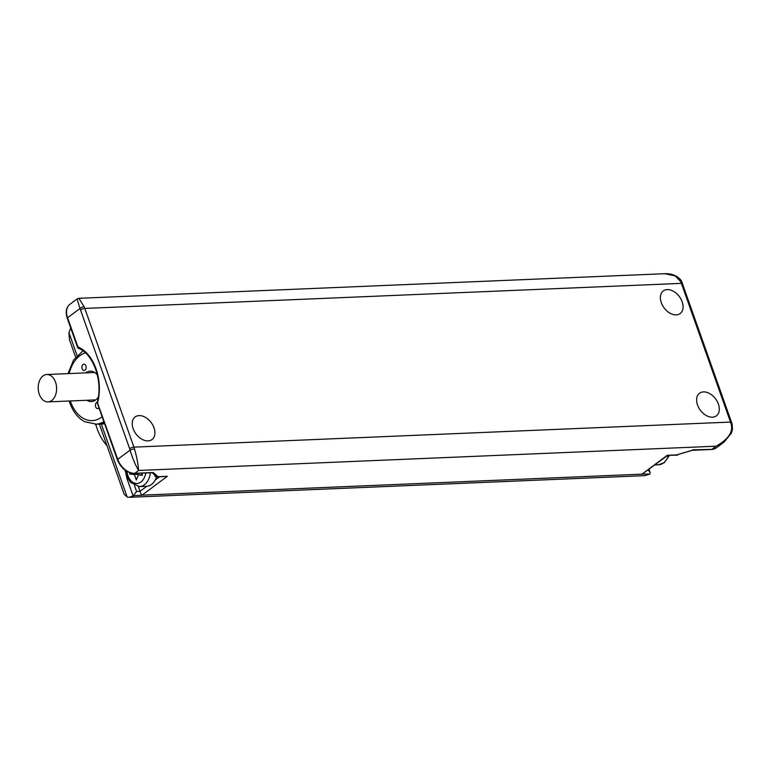 <?xml version="1.0" encoding="UTF-8"?>
<svg xmlns="http://www.w3.org/2000/svg" width="771" height="771" viewBox="0 0 771 771"><rect width="100%" height="100%" fill="white"/><g stroke="black" fill="none" stroke-linecap="round" stroke-linejoin="round"><path stroke-width="1.16" d="M680.706 281.646L675.29 275.941L664.804 273.705L78.893 298.31L84.116 306.704A17.723 11.902 -92.4 0 1 84.81 308.419L681.391 283.362A17.723 11.902 -92.4 0 0 680.706 281.646A3.219 1.234 -24.4 0 1 681.853 282.051L681.853 282.051C681.93 281.213 677.42 273.291 664.804 273.705M139.108 415.608A14.1 9.493 53.3 0 0 135.156 416.947A14.1 9.493 53.3 0 0 134.347 431.384A14.1 9.493 53.3 0 0 148.061 440.896A14.1 9.493 53.3 0 0 152.003 439.557A14.1 9.493 53.3 0 0 152.822 425.129A14.1 9.493 53.3 0 0 139.108 415.608M712.443 417.188A14.1 9.493 53.3 0 0 716.384 415.848A14.1 9.493 53.3 0 0 717.203 401.421A14.1 9.493 53.3 0 0 703.489 391.899A14.1 9.493 53.3 0 0 699.538 393.239A14.1 9.493 53.3 0 0 698.728 407.676A14.1 9.493 53.3 0 0 712.443 417.188M676.215 314.886A14.1 9.493 53.3 0 0 680.157 313.546A14.1 9.493 53.3 0 0 680.976 299.119A14.1 9.493 53.3 0 0 667.262 289.597A14.1 9.493 53.3 0 0 663.311 290.937A14.1 9.493 53.3 0 0 662.501 305.374A14.1 9.493 53.3 0 0 676.215 314.886M154.566 474.791L155.212 476.613L157.4 476.719A3.219 0.993 -19.5 0 0 157.4 476.131L153.545 472.758A3.219 0.993 160.5 0 0 152.523 472.556L134.771 473.307L138.587 470.455L716.095 446.197L711.797 449.397A16.114 10.852 -126.7 0 0 716.307 447.874L723.998 442.149L716.095 446.197C728.422 439.287 733.414 431.847 731.072 423.886A3.219 0.742 -14.9 0 1 732.18 424.156L681.853 282.051M152.523 472.556A1.609 1.079 -92.4 0 1 152.08 472.719L134.327 473.471A1.609 1.079 -92.4 0 0 134.771 473.307A16.114 10.852 -126.7 0 1 117.722 459.352L130.087 450.148C132.516 458.225 135.349 464.99 138.587 470.455C138.154 464.084 136.785 456.914 134.491 448.953A17.723 11.902 -92.4 0 0 133.932 447.132L730.513 422.074L681.391 283.362A3.219 0.993 -19.5 0 1 682.518 283.709M99.343 424.089L124.179 494.23L127.167 497.054L129.306 497.295L133.441 495.743L142.009 495.155L641.992 474.155L649.886 474.049L644.807 475.64M77.061 355.537L68.918 332.552L69.438 339.635L75.635 357.156M68.918 332.552L70.749 328.109M133.123 495.946L126.993 478.637L125.21 470.32M155.308 476.401L155.328 475.63M155.414 475.582A1.609 1.417 -145.8 0 0 157.4 476.719L167.326 476.295L156.619 477.037M141.498 495.406L138.366 486.578M125.943 470.83L127.967 478.367L130.694 482.53L139.493 486.597L146.644 486.299A17.646 11.854 -92.4 0 0 146.76 486.289A17.646 11.854 -92.4 0 0 151.511 484.487A17.646 11.854 -92.4 0 0 155.279 479.938A17.646 11.854 -92.4 0 0 156.532 477.047M130.164 472.874L129.673 474.049L134.366 474.502L136.284 479.928L138.433 474.907L142.49 475.302L141.739 473.153M134.366 474.502L137.942 474.358L138.269 475.283M129.673 474.049L137.942 474.358M138.433 474.907L142.307 474.782M133.441 495.743L136.563 491.445L134.453 485.47M77.582 347.393A1.609 1.609 0 0 0 78.478 348.347A1.609 1.137 112.6 0 1 77.91 346.911L67.578 317.748A1.609 0.501 -19.5 0 0 67.25 318.24L77.582 347.393A1.609 0.501 -19.5 0 1 77.91 346.911A41.894 28.142 87.6 0 1 97.676 402.741A1.609 0.501 160.5 0 0 97.348 403.223L117.404 459.844A1.609 0.501 -19.5 0 1 117.722 459.352L97.31 402.308A1.609 1.609 0 0 0 97.348 403.223M69.168 401.007L69.727 402.655C72.233 409.69 75.934 415.212 80.81 419.222L84.521 421.698L96.626 424.233A38.068 25.568 -92.4 0 0 104.085 422.229M85.774 372.875A15.227 10.225 87.6 0 1 97.397 375.082M86.921 400.255A15.227 10.225 -92.4 0 0 98.322 397.084M97.31 402.279A3.171 2.13 -92.4 0 0 96.539 402.597A3.171 2.13 -92.4 0 0 95.498 406.201A3.171 2.13 -92.4 0 0 97.686 408.611A3.171 2.13 -92.4 0 0 98.553 408.283A3.171 2.13 -92.4 0 0 98.987 407.849M85.061 370.167A3.171 2.13 -92.4 0 0 86.101 366.562A3.171 2.13 -92.4 0 0 83.923 364.153A3.171 2.13 -92.4 0 0 83.046 364.481A3.171 2.13 -92.4 0 0 82.005 368.085A3.171 2.13 -92.4 0 0 84.184 370.494A3.171 2.13 -92.4 0 0 85.061 370.167M134.491 448.953A3.219 0.742 -14.9 0 0 130.087 450.148A14.504 9.744 -92.4 0 0 129.634 448.664L80.512 309.942A14.504 9.744 -92.4 0 0 79.943 308.535L77.09 298.955L69.882 304.323A16.114 10.852 -126.7 0 0 67.578 317.748L79.943 308.535A3.219 1.234 -24.4 0 1 84.116 306.704M678.528 454.331L677.256 455.169L667.3 455.295L676.581 454.909L692.483 450.283L711.575 449.483A0.81 0.54 -92.4 0 0 711.797 449.397L692.657 449.801M649.886 474.049L650.107 472.344L648.122 469.953M641.829 474.387L667.407 455.584M95.758 424.272A45.923 30.85 -92.4 0 0 106.928 445.513M43.06 375.911A13.705 9.204 -92.4 0 0 38.55 391.495A13.705 9.204 -92.4 0 0 47.985 401.893A13.705 9.204 -92.4 0 0 51.763 400.486A13.705 9.204 -92.4 0 0 56.273 384.912A13.705 9.204 -92.4 0 0 46.838 374.513A13.705 9.204 -92.4 0 0 43.06 375.911M129.634 448.664A3.219 0.993 -19.5 0 1 133.932 447.132L84.81 308.419A3.219 0.993 -19.5 0 0 80.512 309.942M731.072 423.886A17.723 11.902 -92.4 0 0 730.513 422.074A3.219 0.993 -19.5 0 1 731.64 422.421M167.326 476.295L142.009 495.155M692.445 450.216L676.581 454.909M641.992 474.155L667.3 455.295M104.23 422.643A38.03 25.549 87.6 0 1 97.821 424.146L104.663 423.857M127.167 497.054L101.3 424.002M153.545 472.758A1.609 1.513 131.1 0 1 152.224 472.7M157.4 476.131A1.609 1.513 131.1 0 1 155.829 475.9L152.195 472.719M146.76 486.289L140.033 491.3L136.563 491.445M159.327 476.931L155.279 479.938M139.493 486.597A17.646 11.854 -92.4 0 0 144.35 484.786A17.646 11.854 -92.4 0 0 150.412 472.796M126.849 471.389A14.418 9.686 -92.4 0 0 140.939 482A14.418 9.686 -92.4 0 0 145.777 472.989M126.993 478.637A3.219 0.993 -19.5 0 1 127.832 478.087M95.218 424.291A38.068 25.568 -92.4 0 0 103.863 421.621M70.306 400.959A34.261 23.014 -92.4 0 0 70.498 401.508A34.261 23.014 -92.4 0 0 102.138 416.745M85.388 352.839A34.261 23.014 -92.4 0 0 69.149 373.578M711.344 449.416A0.81 0.54 -92.4 0 0 711.575 449.483L716.307 447.874M668.438 455.545A17.646 11.854 87.6 0 1 663.417 462.986A17.646 11.854 87.6 0 1 658.55 464.788L654.839 464.952M129.393 497.295L644.932 475.64M67.25 318.24C65.304 312.043 66.181 307.407 69.882 304.323M134.327 473.471C126.781 472.98 121.134 468.431 117.404 459.844M78.478 348.347C93.195 353.59 103.15 380.893 97.31 402.308M82.96 350.863L73.621 359.932L68.021 373.617M77.09 298.955L78.893 298.31M723.998 442.149L731.409 433.1L732.45 429.418L732.18 424.156M649.028 469.279L650.107 472.344M669.382 455.507L664.313 462.677L658.55 464.788M95.826 399.889L47.985 401.893M94.679 372.499L46.838 374.513"/></g></svg>
